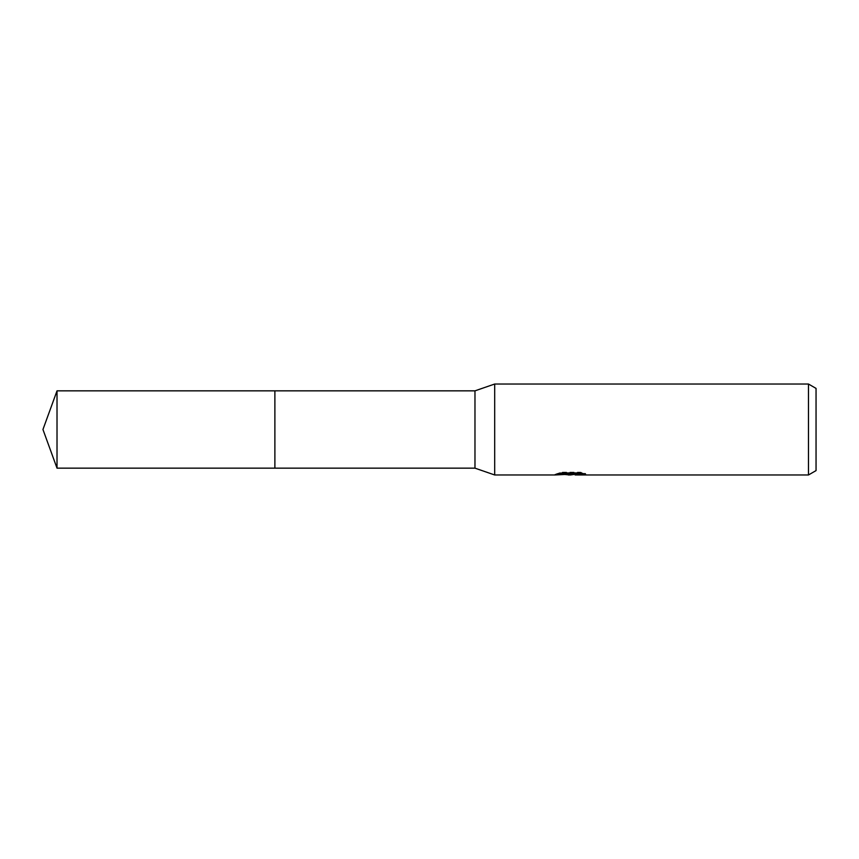 <?xml version="1.0" encoding="UTF-8"?>
<svg xmlns="http://www.w3.org/2000/svg" width="859" height="859" viewBox="0 0 859 859"><rect width="100%" height="100%" fill="white"/><g stroke="black" fill="none" stroke-linecap="round" stroke-linejoin="round"><path stroke-width="0.64" stroke-dasharray="4.29 3.22" d="M565.19 474.533L561.668 472.922L561.668 472.128L568.325 474.222L582.434 472.976L582.434 473.857L575.122 474.189M582.434 473.857L582.434 474.619L582.434 473.76L575.122 474.265M575.294 474.973L582.434 474.619M572.298 473.341L555.322 474.125L555.322 474.877M555.322 474.125L568.325 474.222M556.267 473.814L562.258 471.988M562.269 472.794L556.267 474.576M555 474.973L555 474.222M582.295 473.33L585.634 473.481L580.426 472.128L562.495 472.128L557.759 473.341L560.616 473.341M557.759 473.341L557.759 474.114M562.495 472.128L562.495 472.922M580.426 472.128L580.426 472.922M585.634 473.481L585.634 474.254M582.434 472.976L582.434 473.76M816.05 388.397L816.05 470.603M808.469 384.027L808.469 474.973M494.687 384.027L494.687 474.973M474.973 390.845L474.973 468.155M274.88 390.845L274.88 468.155L274.88 390.845M57.016 390.845L57.016 468.155M570.473 474.222L571.181 474.222M570.387 474.952L570.387 474.189"/><path stroke-width="1.29" d="M560.616 473.341L572.298 473.341L572.298 474.114L555 474.973L494.687 474.973L474.973 468.155L274.88 468.155L274.88 390.845L474.973 390.845L494.687 384.027L808.469 384.027L816.05 388.397L816.05 470.603L808.469 474.973L575.294 474.973L575.122 474.189L582.295 473.33M474.973 468.155L474.973 390.845M494.687 474.973L494.687 384.027M575.122 474.265L570.473 474.973L565.19 474.533M570.473 474.973L568.325 474.973M808.469 474.973L808.469 384.027M572.298 474.114L557.759 474.114L562.495 472.922L580.426 472.922L585.634 474.254L575.122 474.952M57.016 468.155L57.016 390.845L274.88 390.845L274.88 468.155L57.016 468.155L42.95 429.5L57.016 390.845M571.181 474.222L575.122 474.222"/></g></svg>
